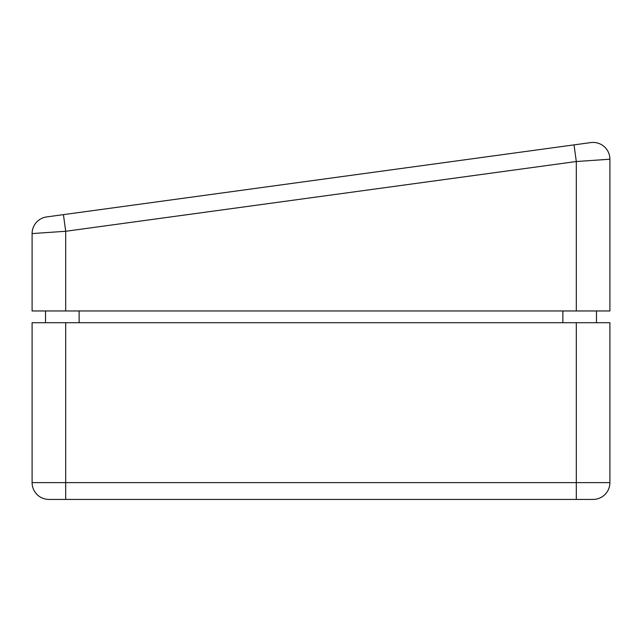 <?xml version="1.0" encoding="UTF-8"?>
<svg xmlns="http://www.w3.org/2000/svg" width="642" height="642" viewBox="0 0 642 642"><rect width="100%" height="100%" fill="white"/><g stroke="black" fill="none" stroke-linecap="round" stroke-linejoin="round"><path stroke-width="0.96" d="M576.307 499.42L48.896 499.42A16.796 16.796 0 0 1 32.1 482.623L576.307 482.623L576.307 499.42L593.104 499.42A16.796 16.796 0 0 0 609.9 482.623A16.796 16.796 0 0 1 599.821 498.015A16.796 16.796 0 0 0 609.9 482.623A16.796 16.796 0 0 1 593.104 499.42M65.693 322.717L32.1 322.717L32.1 482.623A16.796 16.796 0 0 0 48.896 499.42L65.693 499.42L65.693 322.717L609.9 322.717L609.9 482.623L576.307 482.623L576.307 322.717M45.534 322.717L45.534 310.961M596.466 310.961L596.466 322.717M46.625 216.932A16.796 16.796 0 0 0 32.1 233.576A16.796 16.796 0 0 1 46.625 216.932A16.796 16.796 0 0 0 32.1 233.576A16.796 16.796 0 0 1 46.625 216.932L574.036 144.875L576.307 161.519L609.9 159.224L609.9 310.961L32.1 310.961L32.1 233.576L65.693 231.28L65.693 310.961M590.833 142.58A16.796 16.796 0 0 1 609.9 159.224A16.796 16.796 0 0 0 590.833 142.58A16.796 16.796 0 0 1 609.9 159.224A16.796 16.796 0 0 0 590.833 142.58L574.036 144.875M63.422 214.637L65.693 231.28L576.307 161.519L576.307 310.961M79.126 310.961L79.126 322.717M562.873 322.717L562.873 310.961"/></g></svg>
